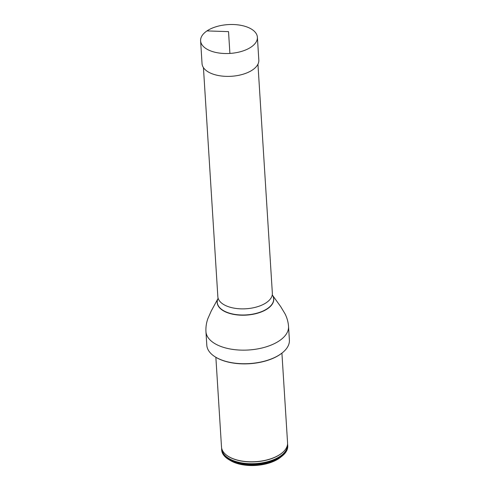 <?xml version="1.0" encoding="UTF-8"?>
<svg xmlns="http://www.w3.org/2000/svg" width="490" height="490" viewBox="0 0 490 490"><rect width="100%" height="100%" fill="white"/><g stroke="black" fill="none" stroke-linecap="round" stroke-linejoin="round"><path stroke-width="0.73" d="M257.942 64.196L272.354 293.222A27.311 13.861 176.4 0 1 266.242 302.716A27.311 13.861 176.4 0 1 236.37 308.492A27.311 13.861 176.4 0 1 217.842 296.652L203.436 67.62M282.087 352.99A40.964 20.788 176.4 0 1 281.928 353.112A40.964 20.788 176.4 0 1 279.833 354.644A40.964 20.788 176.4 0 1 215.851 357.271A40.964 20.788 176.4 0 1 215.68 357.167M288.543 326.438A41.381 21.003 -3.6 0 1 279.276 340.826A41.381 21.003 -3.6 0 1 234.018 349.578A41.381 21.003 -3.6 0 1 205.947 331.632L206.805 345.211A41.381 21.003 -3.6 0 0 215.502 357.057A41.381 21.003 -3.6 0 0 280.127 354.405A41.381 21.003 -3.6 0 0 282.246 352.861A41.381 21.003 -3.6 0 0 289.394 340.017L288.543 326.438C288.23 322.083 287.067 317.888 285.051 313.857L280.697 306.624L272.581 295.372A28.34 14.382 -3.6 0 0 272.538 295.299M221.652 449.305L221.694 450.016A33.093 16.795 -3.6 0 0 228.652 459.491A33.093 16.795 -3.6 0 0 280.341 457.366A33.093 16.795 -3.6 0 0 282.038 456.129A33.093 16.795 -3.6 0 0 287.753 445.857L287.71 445.147A33.093 16.795 176.4 0 1 280.298 456.656A33.093 16.795 176.4 0 1 244.1 463.656A33.093 16.795 176.4 0 1 221.652 449.305A33.093 16.795 176.4 0 1 221.658 448.142M287.557 443.995A33.093 16.795 176.4 0 1 287.71 445.147M228.652 459.491L230.398 460.545A31.023 15.747 -3.6 0 0 278.853 458.554A31.023 15.747 -3.6 0 0 280.439 457.397L282.038 456.129M215.863 357.277L221.505 446.99A33.093 16.795 -3.6 0 0 226.533 455.149A33.093 16.795 -3.6 0 0 280.151 454.34A33.093 16.795 -3.6 0 0 283.6 451.56A33.093 16.795 -3.6 0 0 287.563 442.831L281.915 353.119M246.942 26.968A28.445 14.437 176.4 0 1 257.391 37.228A28.445 14.437 176.4 0 1 241.595 51.389A28.445 14.437 176.4 0 1 211.055 51.064A28.445 14.437 176.4 0 1 200.606 40.805A28.445 14.437 176.4 0 1 216.396 26.644A28.445 14.437 176.4 0 1 246.942 26.968M257.391 37.228L258.824 60.086A28.445 14.437 176.4 0 1 231.341 76.281A28.445 14.437 176.4 0 1 202.045 63.657L200.606 40.805M206.976 30.913L228.53 31.63L229.902 53.428M218.111 298.19L217.952 298.655A28.261 14.345 -3.6 0 0 233.056 314.072A28.261 14.345 -3.6 0 0 267.332 308.639A28.261 14.345 -3.6 0 0 272.495 295.225L272.581 295.372A28.34 14.382 -3.6 0 1 267.405 308.829A28.34 14.382 -3.6 0 1 233.032 314.274A28.34 14.382 -3.6 0 1 217.885 298.814A28.34 14.382 -3.6 0 1 217.921 298.735M226.637 455.228A32.873 16.684 -3.6 0 0 226.735 455.308A32.873 16.684 -3.6 0 0 279.992 454.506A32.873 16.684 -3.6 0 0 283.416 451.743A32.873 16.684 -3.6 0 0 283.508 451.651M221.884 449.036A32.842 16.666 -3.6 0 0 255.707 463.595A32.842 16.666 -3.6 0 0 287.44 444.914M272.281 294.784L272.495 295.225M217.952 298.655L211.245 310.991L207.834 318.714C206.339 322.965 205.708 327.271 205.947 331.632M281.928 353.112L282.246 352.861M215.851 357.271L215.502 357.057"/></g></svg>
